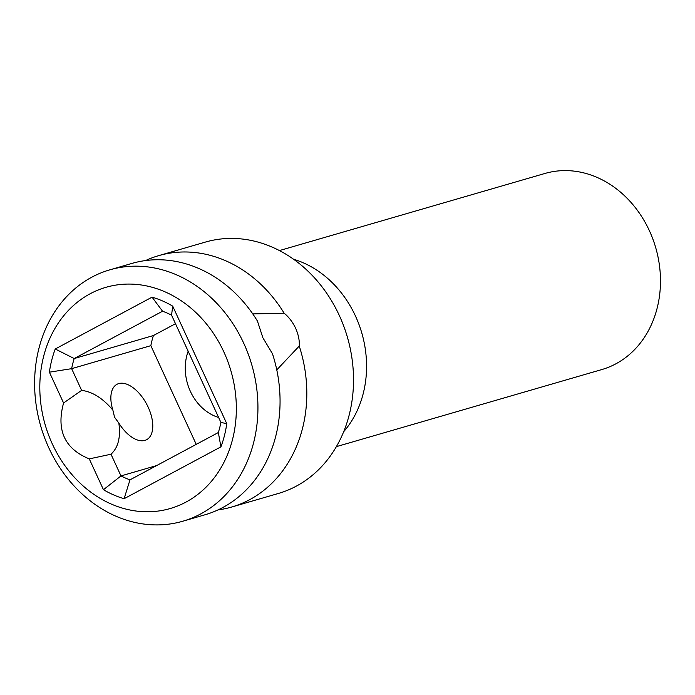 <?xml version="1.0" encoding="UTF-8"?>
<svg xmlns="http://www.w3.org/2000/svg" width="695" height="695" viewBox="0 0 695 695"><rect width="100%" height="100%" fill="white"/><g stroke="black" fill="none" stroke-linecap="round" stroke-linejoin="round"><path stroke-width="1.04" d="M185.991 502.085A115.179 96.701 -106.2 0 0 223.877 351.974A115.179 96.701 -106.2 0 0 90.168 293.759A115.179 96.701 -106.2 0 0 52.281 443.87A115.179 96.701 -106.2 0 0 185.991 502.085M89.273 458.882C64.696 448.831 56.13 430.205 63.575 403.004L49.397 372.181A105.232 88.352 73.8 0 1 55.244 348.994L152.057 297.147A105.232 88.352 73.8 0 1 172.708 306.139L226.77 423.672A105.232 88.352 73.8 0 1 220.914 446.859L124.11 498.706A105.232 88.352 73.8 0 1 103.451 489.706L89.273 458.882L111 454.226C118.211 447.606 120.817 437.224 118.836 423.09L114.553 417.217L112.885 410.154A31.414 16.802 -118.2 0 1 116.986 384.3A31.414 16.802 -118.2 0 1 148.2 407.227A31.414 16.802 -118.2 0 1 146.645 439.683A31.414 16.802 -118.2 0 1 118.836 423.09M112.885 410.154C102.93 398.331 92.513 391.737 81.628 390.373L63.575 403.004M182.776 521.233L204.895 514.813A130.886 109.888 73.8 0 0 222.843 507.489A130.886 109.888 73.8 0 0 272.492 353.807L262.884 337.779L257.411 321.003A130.886 109.888 73.8 0 0 131.894 263.431L109.775 269.851A130.886 109.888 -106.2 0 0 91.827 277.175A130.886 109.888 -106.2 0 0 44.367 437.138A130.886 109.888 -106.2 0 0 182.776 521.233A130.886 109.888 -106.2 0 0 200.716 513.909A130.886 109.888 -106.2 0 0 248.185 353.955A130.886 109.888 -106.2 0 0 109.775 269.851M252.763 313.897L284.168 313.237C288.729 316.92 292.56 321.933 295.653 328.257C298.442 334.712 299.641 340.646 299.25 346.041L276.784 369.888M145.568 260.555A130.886 109.888 73.8 0 1 158.651 255.656L205.355 242.095A130.886 109.888 -106.2 0 1 343.764 326.19A130.886 109.888 -106.2 0 1 296.296 486.153A130.886 109.888 73.8 0 1 278.356 493.476L231.652 507.037A130.886 109.888 73.8 0 1 217.978 509.913M299.25 346.041A130.886 109.888 73.8 0 1 249.592 499.714A130.886 109.888 73.8 0 1 231.652 507.037M158.651 255.656A130.886 109.888 73.8 0 1 284.168 313.237M279.425 250.574L544.906 173.472A102.087 85.72 73.8 0 1 649.425 230.783A102.087 85.72 73.8 0 1 601.853 369.549L336.363 446.642M175.496 323.714L153.395 335.555A89.525 75.164 -106.2 0 0 150.841 345.667L196.242 444.374M218.63 417.495A47.121 39.563 73.8 0 1 188.154 351.236M81.628 390.373L71.646 368.663A89.525 75.164 73.8 0 1 74.2 358.551L162.552 311.23A89.525 75.164 73.8 0 1 171.561 315.156L220.897 422.421A89.525 75.164 73.8 0 1 218.343 432.533L129.991 479.854A89.525 75.164 73.8 0 1 120.982 475.927L156.67 465.572M129.991 479.854L124.11 498.706M111 454.226L120.982 475.927L103.451 489.706M218.343 432.533L220.914 446.859M220.897 422.421L226.77 423.672M171.561 315.156L172.708 306.139M162.552 311.23L152.057 297.147M153.395 335.555L74.2 358.551L55.244 348.994M49.397 372.181L71.646 368.663L150.841 345.667M293.585 259.252A102.087 85.72 73.8 0 1 355.519 316.138A102.087 85.72 73.8 0 1 343.678 431.725"/></g></svg>

